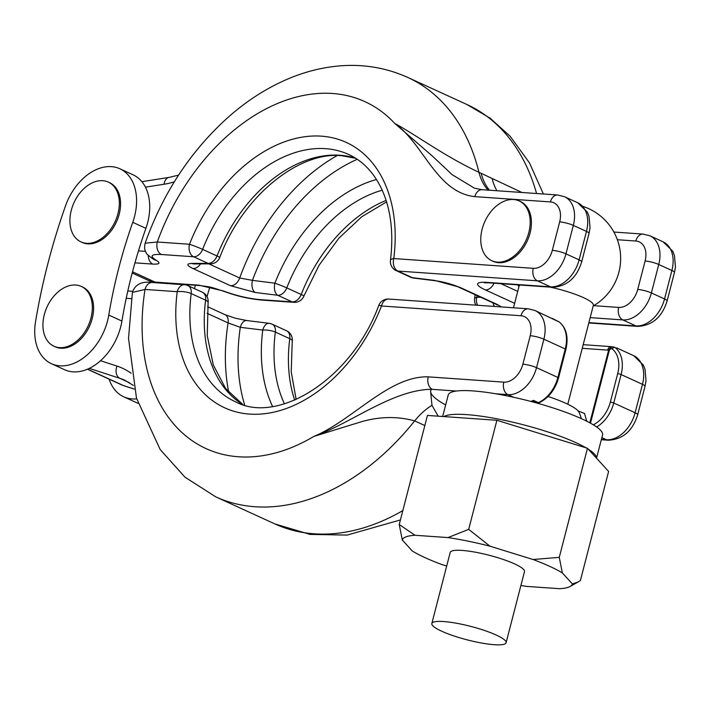 <?xml version="1.0" encoding="UTF-8"?>
<svg xmlns="http://www.w3.org/2000/svg" width="711" height="711" viewBox="0 0 711 711"><rect width="100%" height="100%" fill="white"/><g stroke="black" fill="none" stroke-linecap="round" stroke-linejoin="round"><path stroke-width="1.07" d="M44.286 314.697A32.875 22.628 -65.4 0 0 53.956 346.23A32.875 22.628 -65.4 0 0 90.981 317.968A32.875 22.628 -65.4 0 0 81.321 286.435A32.875 22.628 -65.4 0 0 44.286 314.697M53.956 346.23L55.191 346.799A32.875 22.628 -65.4 0 0 92.226 318.537A32.875 22.628 -65.4 0 0 82.556 287.004L81.321 286.435M117.973 213.629A32.875 22.628 114.6 0 1 80.938 241.891A32.875 22.628 114.6 0 1 71.269 210.358A32.875 22.628 114.6 0 1 108.303 182.096A32.875 22.628 114.6 0 1 117.973 213.629M108.303 182.096L109.547 182.665A32.875 22.628 114.6 0 1 119.208 214.198A32.875 22.628 114.6 0 1 82.174 242.46L80.938 241.891M581.385 418.655A64.763 64.763 0 0 0 579.065 412.327A51.805 9.412 -165.5 0 0 565.858 403.315A51.805 9.412 -165.5 0 0 548.057 396.489M494.261 644.708A38.358 6.968 14.5 0 1 453.307 635.741A38.358 6.968 14.5 0 1 431.826 623.529A38.358 6.968 14.5 0 1 443.664 621.547A38.358 6.968 14.5 0 1 484.618 630.515A38.358 6.968 14.5 0 1 506.099 642.735A38.358 6.968 14.5 0 1 494.261 644.708M431.826 623.529L450.223 552.385A38.358 6.968 14.5 0 1 462.061 550.412A38.358 6.968 14.5 0 1 503.015 559.379A38.358 6.968 14.5 0 1 524.496 571.591L506.099 642.735M596.529 458.204L602.555 434.928A79.703 14.478 -165.5 0 0 581.989 418.93A79.703 14.478 -165.5 0 0 513.76 397.298A79.703 14.478 -165.5 0 0 495.798 393.787A79.703 14.478 -165.5 0 0 456.4 391.032A79.703 14.478 -165.5 0 0 448.223 395.014L442.66 416.495M528.824 232.453A32.875 22.628 114.6 0 1 491.799 260.715A32.875 22.628 114.6 0 1 482.129 229.182A32.875 22.628 114.6 0 1 519.163 200.929A32.875 22.628 114.6 0 1 528.824 232.453M519.163 200.929L520.399 201.489A32.875 22.628 114.6 0 1 530.068 233.021A32.875 22.628 114.6 0 1 493.034 261.284L491.799 260.715M550.314 287.146A38.358 6.968 14.5 0 1 583.464 297.625A38.358 6.968 14.5 0 1 593.365 305.321L567.787 404.221M193.907 263.897L194.334 263.914A9.963 8.07 89.7 0 1 191.828 263.434C186.184 263.683 186.566 265.39 192.965 268.536L230.568 285.742L255.311 292.497A9.963 5.715 -82.9 0 1 252.449 280.365L274.881 283.191A144.226 99.282 114.6 0 1 376.466 179.492M134.521 216.544A49.814 34.288 -65.4 0 0 119.875 168.774A49.814 34.288 -65.4 0 0 65.536 205.817A498.162 342.906 -65.4 0 0 35.55 321.745A49.814 34.288 -65.4 0 0 51.432 363.703A49.814 34.288 -65.4 0 0 107.539 320.883A49.814 34.288 -65.4 0 0 108.774 315.062A398.524 274.33 114.6 0 1 132.761 222.321A49.814 34.288 -65.4 0 0 134.521 216.544M132.761 222.321L145.906 228.338A49.814 34.288 -65.4 0 0 147.666 222.561A49.814 34.288 -65.4 0 0 145.426 187.162A49.814 34.288 -65.4 0 0 133.019 174.782L119.875 168.774M51.432 363.703L64.568 369.72A49.814 34.288 -65.4 0 0 100.535 360.726A49.814 34.288 -65.4 0 0 120.683 326.9A49.814 34.288 -65.4 0 0 121.919 321.079A398.524 274.33 114.6 0 1 126.211 298.309A398.524 274.33 114.6 0 1 138.476 250.885L145.488 251.374M228.782 392.419A179.341 123.447 114.6 0 1 228.089 322.927L240.309 327.318A171.102 117.777 -65.4 0 0 244.708 405.128M513.484 307.783L519.092 286.106A38.358 6.968 14.5 0 1 520.061 285.022M520.905 585.482A87.826 15.953 -165.5 0 0 526.7 586.397L559.744 588.717A87.826 15.953 -165.5 0 0 570.186 586.451A87.826 15.953 -165.5 0 0 572.408 583.927L562.348 572.915A87.826 15.953 -165.5 0 0 533.072 559.513L489.968 546.19A87.826 15.953 -165.5 0 0 448.028 537.578L414.984 535.267A87.826 15.953 -165.5 0 0 402.319 540.058L412.38 551.069A87.826 15.953 -165.5 0 0 441.655 564.472L446.695 566.027M572.408 583.927L578.007 582.033L580.398 580.505L608.607 471.42L587.473 448.286L559.264 557.362L533.072 559.513M489.968 546.19L468.682 529.366L448.028 537.578M468.682 529.366L496.891 420.29L587.473 448.286M414.984 535.267L399.235 524.505L427.444 415.428L496.891 420.29M562.348 572.915L559.264 557.362M399.235 524.505L402.319 540.058M424.831 425.551L414.673 420.894C397.253 416.104 379.185 416.477 360.459 422.023L313.791 436.447C350.265 423.72 391.974 390.046 431.319 389.264L430.573 391.014L431.977 405.314L437.887 415.651M431.319 389.264L432.368 389.352A9.963 6.994 94 0 1 428.253 376.857L503.823 382.145A19.926 13.713 -65.4 0 0 522.878 364.165L530.237 335.708A19.926 13.713 -65.4 0 0 520.994 315.746L381.496 305.988A145.959 100.473 114.6 0 1 249.561 414.086A145.959 100.473 114.6 0 1 177.226 291.688L145.026 289.439L132.406 292.417C135.09 284.364 141.72 281.058 152.296 282.507L184.496 284.755A9.963 6.994 -86 0 0 177.226 291.688A9.963 2.977 7.3 0 1 191.188 293.572A135.997 93.612 -65.4 0 0 235.465 401.795C278.214 424.831 351.856 378.865 378.794 305.366A9.963 0.587 -158.6 0 1 381.496 305.988A9.963 6.994 -86 0 1 388.766 299.055L528.264 308.814A9.963 6.994 -86 0 0 520.994 315.746M152.296 282.507A9.963 6.994 -86 0 0 145.026 289.439A190.797 131.331 -65.4 0 0 313.791 436.447C352.372 420.592 389.015 375.63 428.253 376.857M430.67 390.668A97.789 17.757 -165.5 0 0 445.646 404.968M270.402 323.727A9.963 6.861 114.6 0 1 272.1 324.154L272.1 324.154A9.963 6.861 114.6 0 1 275.344 332.081A135.997 93.612 -65.4 0 0 284.436 403.812M583.189 344.675L611.282 346.639L615.113 347.581A29.889 20.575 114.6 0 1 621.103 374.555L613.744 403.004L635.101 412.78L642.46 384.322L621.103 374.555A2.489 0.453 -165.5 0 0 617.69 373.675A27.4 18.859 -65.4 0 0 612.198 348.95A2.489 1.715 114.6 0 0 609.158 350.95L590.557 422.876A2.489 1.715 -65.4 0 0 590.494 423.178M559.753 322.412A2.489 1.786 127.7 0 0 559.504 322.163C566.498 328.224 568.622 337.334 565.885 349.483A2.489 0.453 14.5 0 0 565.245 348.985A29.889 20.575 -65.4 0 0 559.255 322.012L535.099 310.547A29.889 20.575 114.6 0 1 543.888 339.209L536.529 367.667L557.886 377.443L565.245 348.985L543.888 339.209A9.963 1.813 14.5 0 0 530.237 335.708M242.735 404.559A135.997 93.612 114.6 0 1 205.603 300.166A9.963 6.861 -65.4 0 0 202.359 292.239L187.944 285.635A9.963 9.963 0 0 0 184.496 284.755M578.105 410.887L584.504 413.491L586.762 421.214M530.726 401.395A29.889 20.575 -65.4 0 0 533.472 400.373L533.837 401.706L536.041 402.71A4.986 3.431 -65.4 0 0 538.405 402.63A29.889 20.575 -65.4 0 0 557.886 377.443A2.489 0.453 -165.5 0 1 558.526 377.941C555.095 389.744 548.679 397.991 539.276 402.684A2.489 1.422 -114.1 0 1 538.405 402.63L533.472 400.373L531.837 401.697M613.709 346.977A4.986 3.573 102 0 0 612.482 347.012M294.71 400.089A135.997 93.612 114.6 0 1 289.759 338.685L275.344 332.081A9.963 2.977 -172.7 0 0 262.759 330.055L240.309 327.318A9.963 5.715 97.1 0 1 246.726 320.545L269.176 323.327A9.963 5.724 97.1 0 0 262.759 330.055A144.226 99.282 114.6 0 0 272.571 406.488M145.906 228.338A398.524 274.33 -65.4 0 0 138.476 250.885M382.198 190.21A135.997 93.612 -65.4 0 0 286.773 287.893A9.963 6.861 114.6 0 1 277.761 295.278L255.311 292.497M489.523 190.219A59.777 41.149 114.6 0 1 481.214 173.342L521.945 192.485M514.64 303.321L485.329 289.91A29.889 5.43 14.5 0 1 486.839 282.374L550.518 286.826L537.374 280.809L397.884 271.051A9.963 6.994 -86 0 1 393.761 258.555A145.959 100.473 114.6 0 0 321.434 136.165A145.959 100.473 114.6 0 0 189.49 244.264L157.291 242.007A190.797 131.331 -65.4 0 1 394.747 123.43L432.599 156.287L452.223 174.719L474.53 188.219L482.129 189.704A9.963 6.994 94 0 0 474.859 196.636C436.394 192.423 423.898 144.022 394.747 123.43C416.406 135.152 444.864 156.438 478.956 172.311A230.648 158.766 114.6 0 0 407.776 77.437C385.095 67.234 361.028 63.519 335.583 66.292C318.981 68.14 302.628 72.558 286.533 79.552C266.838 88.128 248.255 99.94 230.773 114.978C192.05 148.919 163.503 191.659 145.133 243.206L157.291 242.007A9.963 6.994 94 0 0 161.406 254.502C151.079 254.04 149.346 255.96 156.224 260.253C160.81 263.123 159.664 264.403 152.794 264.092A9.963 6.994 -86 0 1 148.235 255.373M132.513 271.771L155.051 282.089A9.963 6.994 -86 0 0 156.802 282.543L200.546 285.6A9.963 6.994 -86 0 1 198.796 285.147L223.254 290.932C236.07 295.652 248.317 298.549 259.977 299.624A9.963 6.994 94 0 0 261.737 300.078C244.006 298.291 234.292 295.003 222.108 290.737L222.108 290.737A9.963 5.306 111.2 0 0 223.254 290.932M501.424 306.939L497.096 304.397A9.963 6.861 -65.4 0 1 495.407 303.97L457.804 286.755A9.963 6.861 -65.4 0 0 459.502 287.182L434.75 280.436A9.963 5.715 -82.9 0 0 435.976 280.836L413.526 278.054A9.963 5.724 -82.9 0 1 412.3 277.645L434.75 280.436M191.828 263.434L208.03 263.354A9.963 6.861 -65.4 0 0 217.033 255.978A135.997 93.612 114.6 0 1 339.965 155.256A135.997 93.612 114.6 0 1 355.509 158.162M410.603 277.219L410.603 277.219A9.963 6.861 -65.4 0 0 412.3 277.645L397.884 271.051A9.963 6.861 114.6 0 1 396.187 270.624L410.603 277.219A9.963 9.963 0 0 0 413.526 278.054M476.957 295.518A144.226 99.282 114.6 0 1 476.734 297.314L480.814 297.287M492.954 302.842A9.963 8.07 89.7 0 0 494.545 306.459M357.233 159.291A171.102 117.777 -65.4 0 0 252.449 280.365L239.705 277.992A179.341 123.447 114.6 0 1 337.201 155.54M109.156 379.167A49.814 34.288 -65.4 0 0 123.714 396.791A49.814 34.288 -65.4 0 0 136.69 398.853M194.467 288.622A398.524 274.33 114.6 0 1 195.436 285.244M123.714 396.791L136.859 402.799A49.814 34.288 -65.4 0 0 138.014 403.297M207.034 296.665A398.524 274.33 114.6 0 1 209.816 287.093M154.083 259.604L153.763 259.435A9.963 8.123 -60.4 0 0 156.224 260.253M443.913 416.575A79.703 14.478 14.5 0 1 499.184 419.25A79.703 14.478 14.5 0 1 575.857 442.642A79.703 14.478 14.5 0 1 586.042 447.841M588.353 449.245A79.703 14.478 14.5 0 1 596.493 458.16M108.774 315.062L121.919 321.079M207.612 306.717L224.898 314.626A9.963 6.861 114.6 0 1 228.089 322.927L207.061 313.302M402.835 510.596A230.648 158.766 -65.4 0 1 274.935 523.945L215.789 496.873A230.648 158.766 114.6 0 0 414.673 420.894A59.777 41.149 114.6 0 1 431.977 405.314M456.4 391.032L432.368 389.352M131.419 298.673L126.211 298.309M100.535 360.726L117.004 366.094A109.592 75.437 114.6 0 1 131.144 373.248M296.14 399.466L291.217 371.809L292.248 341.084A9.963 2.977 7.3 0 0 289.759 338.685A9.963 6.861 -65.4 0 0 286.515 330.757L272.1 324.154A9.963 9.963 0 0 0 269.176 323.327M593.33 424.814A27.4 18.859 -65.4 0 0 610.331 402.133L617.69 373.675M601.853 437.62L606.51 439.754A29.889 20.575 -65.4 0 0 635.101 412.78A9.963 1.813 14.5 0 1 637.669 414.78L645.028 386.322A9.963 1.813 14.5 0 0 642.46 384.322A29.889 20.575 -65.4 0 0 633.67 355.66L616.57 347.839M610.331 402.133A2.489 0.453 -165.5 0 1 613.744 403.004A29.889 20.575 114.6 0 1 596.636 426.973M242.895 404.603L225.591 388.455L213.309 365.01L207.248 335.672L208.101 302.566A9.963 2.977 7.3 0 0 205.603 300.166L191.188 293.572A9.963 6.861 -65.4 0 0 187.944 285.635M87.577 369.16L123.296 385.504L134.166 389.05M87.426 369.222L121.288 384.722A39.852 27.436 -65.4 0 0 123.296 385.504A9.963 7.208 -71.9 0 0 123.847 385.718L134.175 389.086M129.438 382.714L119.928 378.359L89.31 368.369M133.366 385.433L124.949 380.323A99.629 68.585 -65.4 0 0 119.928 378.359A9.963 7.208 108.1 0 1 117.004 366.094M522.878 364.165A9.963 1.813 14.5 0 1 536.529 367.667A29.889 20.575 114.6 0 1 507.938 394.641L495.798 393.787M513.76 397.298L507.938 394.641A9.963 6.994 94 0 1 503.823 382.145M601.399 439.398L606.51 439.754A9.963 6.994 94 0 0 608.269 440.207C622.836 439.425 632.639 430.946 637.669 414.78M608.678 350.221A24.912 17.144 -65.4 0 0 607.647 350.105L582.238 348.328M615.122 347.581L614.642 347.297A4.986 3.431 -65.4 0 1 615.113 347.581A2.489 1.786 127.7 0 0 612.198 348.95M609.158 350.95A2.489 0.453 -165.5 0 0 608.385 351.083L589.837 422.814M590.557 422.876A2.489 0.453 -165.5 0 0 589.979 422.894M611.282 346.639A4.986 3.502 94 0 0 607.647 350.105M259.977 299.624L292.177 301.873L277.761 295.278A9.963 5.724 -82.9 0 1 274.881 283.191A9.963 0.587 -158.6 0 1 286.773 287.893L301.188 294.496A135.997 93.612 114.6 0 1 386.1 200.422M261.737 300.078L293.936 302.326A9.963 6.994 94 0 1 292.177 301.873A9.963 6.861 -65.4 0 0 301.188 294.496A9.963 0.587 21.4 0 1 303.908 296.016L319.07 265.274L338.827 238.256L361.855 216.686L386.562 201.915M488.102 190.121A59.777 41.149 114.6 0 1 478.956 172.311L481.214 173.342M536.565 193.508A230.648 158.766 -65.4 0 0 466.914 104.499L490.03 118.106L510.107 136.21L529.491 162.917L543.364 193.987M588.886 322.634L635.945 325.931A29.889 20.575 -65.4 0 0 664.536 298.958A9.963 1.813 14.5 0 1 667.105 300.957L674.463 272.5A9.963 1.813 14.5 0 0 671.895 270.5L658.75 264.483L651.392 292.941L664.536 298.958L671.895 270.5A29.889 20.575 -65.4 0 0 663.105 241.838L649.961 235.821A29.889 20.575 114.6 0 1 658.75 264.483A9.963 1.813 14.5 0 0 645.108 260.981A19.926 13.713 -65.4 0 0 635.856 241.02L617.361 239.731M152.794 264.092L134.957 262.848M132.184 273.015L148.27 280.383A39.852 27.436 -65.4 0 0 155.051 282.089L198.796 285.147M194.334 263.914L210.527 263.834A9.963 8.07 89.7 0 1 208.03 263.354L193.614 256.76L161.406 254.502M533.259 268.323A19.926 13.713 -65.4 0 0 552.314 250.334A9.963 1.813 -165.5 0 1 565.965 253.845L579.11 259.853L586.468 231.404L573.324 225.387L565.965 253.845A29.889 20.575 114.6 0 1 537.374 280.809A9.963 6.994 -86 0 1 533.259 268.323L393.761 258.555A9.963 2.977 -172.7 0 0 390.455 260.297C393.574 234.612 391.192 212.118 383.318 192.805C375.417 174.222 363.863 161.45 348.666 154.474A135.997 93.612 -65.4 0 0 202.617 249.374L217.033 255.978A9.963 0.587 21.4 0 1 219.761 257.498A9.963 9.963 0 0 1 210.527 263.834M459.502 287.182L497.096 304.397M588.797 322.963L637.705 326.385A9.963 6.994 94 0 1 635.945 325.931L622.809 319.914L590.183 317.63M552.314 250.334L559.673 221.885A19.926 13.713 -65.4 0 0 550.43 201.924L474.859 196.636M593.676 305.668L618.686 307.419A19.926 13.713 -65.4 0 0 637.74 289.439L645.108 260.981M500.9 283.689L517.724 291.386M174.319 181.829A109.592 75.437 114.6 0 1 164.037 184.247L145.426 187.162M496.909 190.735A59.777 41.149 114.6 0 1 492.243 178.888M637.74 289.439A9.963 1.813 14.5 0 1 651.392 292.941A29.889 20.575 114.6 0 1 622.809 319.914A9.963 6.994 94 0 1 618.686 307.419M550.518 286.826A29.889 20.575 -65.4 0 0 579.11 259.853A9.963 1.813 14.5 0 1 581.678 261.852C576.648 278.019 566.845 286.497 552.278 287.28A9.963 6.994 94 0 1 550.518 286.826M581.678 261.852L589.037 233.404A9.963 1.813 14.5 0 0 586.468 231.404A29.889 20.575 -65.4 0 0 577.679 202.733L564.534 196.725A29.889 20.575 114.6 0 1 573.324 225.387A9.963 1.813 -165.5 0 0 559.673 221.885M482.129 189.704L557.7 194.992A9.963 6.994 94 0 0 550.43 201.924M189.49 244.264A9.963 0.587 21.4 0 1 202.617 249.374A9.963 6.861 114.6 0 1 193.614 256.76A9.963 6.994 94 0 1 189.49 244.264M178.577 175.119L169.058 177.412A9.963 6.577 81.1 0 0 164.037 184.247M485.329 289.91A9.963 6.861 -65.4 0 0 494.047 283.209M486.839 282.374A9.963 6.994 94 0 0 488.599 282.827L552.278 287.28M635.856 241.02A9.963 6.994 -86 0 1 643.126 234.088L649.961 235.821M208.785 263.843L239.705 277.992A9.963 6.861 -65.4 0 1 230.568 285.742M477.614 305.268A9.963 8.07 89.7 0 1 476.734 297.314A9.963 2.977 -172.7 0 0 474.61 298.816A9.963 9.963 0 0 0 475.917 305.152M192.965 268.536A9.963 6.861 -65.4 0 0 200.555 263.879M593.196 305.952A54.8 54.8 0 0 0 583.118 206.448M355.651 158.26L341.724 155.709C299.1 151.052 242.575 196.227 219.761 257.498M274.935 523.945L309.987 534.388L347.119 535.09L400.417 519.937M215.789 496.873L184.976 477.17L160.171 449.521L136.494 398.151L128.522 338.374L132.415 292.417M601.31 439.718L608.269 440.207M123.847 385.718L121.288 384.722M645.028 386.322L646.015 380.776L645.01 369.285L643.295 365.01L633.67 355.66M535.099 310.547L528.264 308.814M292.248 341.084A9.963 9.963 0 0 0 286.515 330.757M388.766 299.055A9.963 9.963 0 0 0 378.794 305.366M127.811 290.986L132.655 291.323M565.885 349.483L558.526 377.941M539.276 402.684L536.041 402.71M532.219 401.582L533.837 401.706M558.784 321.728L552.189 318.368M614.642 347.297C611.753 346.47 609.665 347.732 608.385 351.083M208.101 302.566A9.963 9.963 0 0 0 202.359 292.239M224.898 314.626L235.225 318.19L246.726 320.545M407.776 77.437L466.914 104.499M557.7 194.992L564.534 196.725M390.455 260.297A9.963 9.963 0 0 0 396.187 270.624M637.705 326.385C652.271 325.602 662.074 317.124 667.105 300.957M674.463 272.5L675.45 266.954L674.446 255.453L672.73 251.187L663.105 241.838M169.058 177.412L141.862 181.678M156.802 282.543L148.27 280.383M484.351 282.827L488.599 282.827M613.869 232.044L643.126 234.088M589.037 233.404L590.023 227.858L589.019 216.357L587.304 212.082L577.679 202.733M475.09 294.665L474.61 298.816M495.407 303.97L497.416 305.028L496.722 304.352M457.804 286.755C457.422 286.222 445.219 281.929 435.976 280.836M517.848 284.871A54.8 54.8 0 0 0 518.923 286.737M200.546 285.6C212.411 287.377 209.15 286.56 222.108 290.737M293.936 302.326A9.963 9.963 0 0 0 303.908 296.016M153.763 259.435C148.35 255.622 145.835 253.409 146.217 252.787C146.022 252.138 143.631 250.059 145.133 243.206L145.133 243.206M570.186 586.451L577.688 582.202"/></g></svg>
